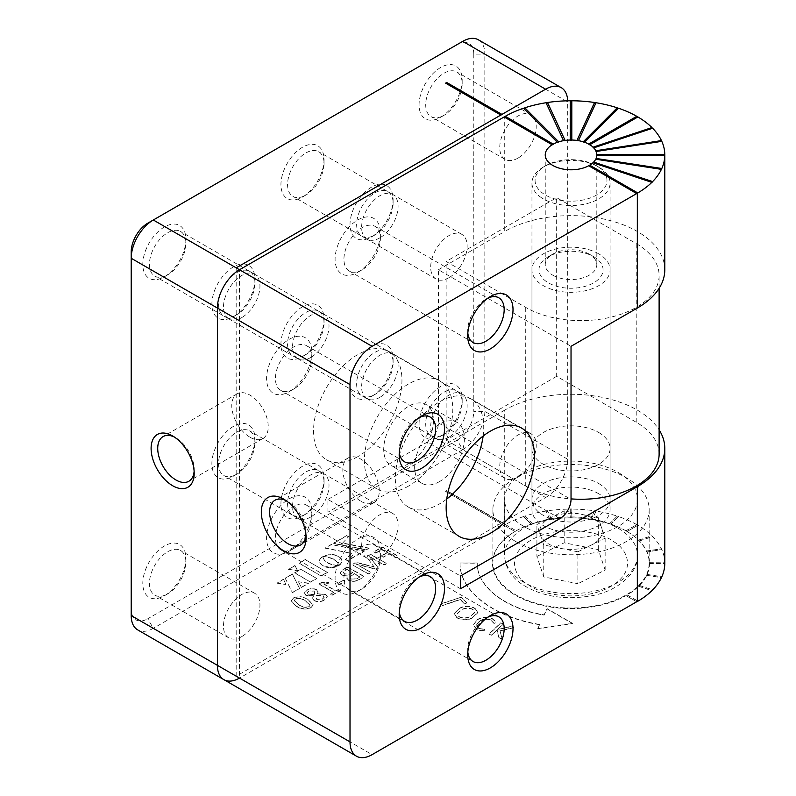 <?xml version="1.0" encoding="UTF-8"?>
<svg xmlns="http://www.w3.org/2000/svg" width="796" height="796" viewBox="0 0 796 796"><rect width="100%" height="100%" fill="white"/><g stroke="black" fill="none" stroke-linecap="round" stroke-linejoin="round"><path stroke-width="0.6" stroke-dasharray="3.98 2.98" d="M346.807 567.648L348.529 567.687L363.314 576.224L363.384 577.209L359.046 579.727C355.991 581.617 352.499 581.836 348.558 580.374L346.797 578.224L347.713 576.185L341.902 575.399L340.041 572.881L346.807 567.389L348.529 567.687M348.529 567.429L363.314 575.966L363.384 577.209L359.046 579.727M339.554 584.503L337.852 583.518L343.265 580.383L344.578 580.602L344.966 581.369L339.554 584.503L338.24 584.264L337.852 583.259L343.265 580.383M343.265 580.135L344.578 580.354L344.966 581.369L339.554 584.244M316.46 589.707L318.072 592.015L317.385 594.005L325.723 594.493L327.345 596.96L324.36 600.025C321.435 601.935 318.022 602.174 314.131 600.741L312.549 598.313L313.465 596.015L305.903 595.428L304.361 593.149L307.007 590.343C309.734 588.632 312.888 588.413 316.46 589.707L318.072 591.756L317.385 594.005M501.958 522.475L446.705 490.575L445.601 491.222L500.853 523.121L501.958 522.733L446.705 490.834L445.601 491.47L500.853 523.37L236.183 676.172L239.506 678.092L239.506 269.754M501.958 522.733L545.608 497.53L462.725 449.68L153.31 628.323L236.183 676.172L236.183 267.844M327.445 572.443L305.365 559.697L299.107 563.309L321.186 576.055L327.445 572.443L305.365 559.697M294.918 565.727L288.52 569.419L297.525 570.841L294.918 565.468L288.52 569.419M333.813 559.429L337.166 562.175L338.738 565.747L341.245 563.618L342.061 561.17L341.235 558.722L338.768 556.573L335.036 555.14L330.798 554.663L326.559 555.14L322.828 556.573L329.046 557.489L334.688 559.976M298.609 582.025L301.405 587.478L308.46 583.408L298.609 581.767L301.405 587.478M285.247 578.384L292.44 592.652L299.515 588.562L292.46 574.215L285.247 578.125L292.44 592.652M283.485 579.398L276.948 583.179L285.804 584.513L283.485 579.15L276.948 583.179M316.858 578.553L300.908 569.339L294.669 572.951L310.619 582.155L316.858 578.553L300.908 569.339M342.479 543.22L348.479 536.773L346.757 535.778L333.395 543.489L366.379 549.966L369.095 548.394L342.479 543.22L348.479 536.773M325.246 548.195L351.613 553.409L345.484 559.578L347.603 560.802L364.429 551.091L331.454 544.613L325.246 547.937L351.613 553.409M322.698 556.693L320.261 558.802L319.465 561.24L320.29 563.668L322.758 565.807L326.479 567.24L330.698 567.727L334.917 567.259L338.638 565.847L333.305 565.16L328.589 563.498L324.27 560.245L322.698 556.434L321.942 557.14M296.401 606.273L291.137 600.97L293.475 598.154C298.719 596.114 303.535 596.632 307.943 599.696L313.206 605L310.878 607.816C305.634 609.865 300.808 609.348 296.401 606.273L291.137 600.711L293.475 598.154M319.773 583.249L328.658 582.393L328.589 583.229L323.504 583.916L335.932 591.09L339.375 589.11L340.698 589.338L341.066 590.095L332.26 595.189L330.539 594.214L333.494 592.503L318.987 584.125L321.017 582.722M321.017 582.463L328.658 582.135L328.589 582.98L323.504 583.657L335.932 590.841L339.375 588.851L340.698 589.09L341.066 589.846L332.26 594.93L330.947 594.97L330.539 593.955L333.494 592.503M340.698 589.338L341.066 590.095L340.698 589.338M328.658 582.393L328.589 583.229L328.658 582.393M374.259 567.13L366.588 556.752L366.946 557.568L367.652 555.608L371.055 554.792L386.229 563.299L385.443 564.483L383.791 564.961L369.424 556.663L378.428 568.135L377.692 568.951L376.269 569.379L356.28 564.255L370.628 572.304L369.822 573.498L368.19 573.966L353.016 565.21L353.026 564.056L354.528 563.19L357.712 562.941L374.259 567.13L366.946 557.309L367.652 555.608M367.652 555.359L371.055 554.543L386.229 563.299L385.443 564.225L383.791 564.702L369.424 556.414L378.428 567.876L377.692 568.702L376.269 569.12L356.28 563.996L370.628 572.304L368.19 573.717L353.016 565.21L353.026 563.797L354.528 563.19M397.602 557.2L395.98 557.668L389.075 553.688L383.493 556.902L382.09 556.583L381.543 555.777L387.125 552.553L381.762 549.459L375.841 552.872L373.911 551.737L381.423 547.409L383.145 547.439L398.418 556.265L397.602 557.459L395.98 557.926L389.075 553.936L383.493 557.16L382.09 556.832L381.543 556.036L387.125 552.812L381.762 549.718L375.841 553.13L374.468 552.822L373.911 551.996L381.423 547.658L383.145 547.698L398.418 556.513L397.602 557.459M374.468 552.822L373.911 551.737L374.468 552.822M382.09 556.832L381.543 555.777L382.09 556.832M545.608 497.53A31.253 18.049 120 0 0 567.707 459.252L567.707 101.958L484.834 54.108L484.834 411.403A31.253 18.049 120 0 1 462.725 449.68L457.202 440.108L147.777 618.751L153.31 628.323A31.253 18.049 120 0 1 137.678 629.875M440.626 117.271L440.626 117.271A30.477 17.592 120 0 0 462.178 79.948A30.477 17.592 120 0 0 440.626 67.511A30.477 17.592 120 0 0 419.074 104.833A30.477 17.592 120 0 0 440.626 117.271L443.939 115.36A25.79 14.885 -60 0 1 431.054 116.634A25.79 14.885 -60 0 1 427.094 95.968A25.79 14.885 -60 0 1 443.939 73.252A25.79 14.885 -60 0 1 456.834 71.968A25.79 14.885 -60 0 1 462.178 83.779A25.79 14.885 -60 0 1 443.939 115.36L440.626 117.271M302.49 197.02L302.49 197.02A30.477 17.592 120 0 0 324.042 159.697A30.477 17.592 120 0 0 302.49 147.26A30.477 17.592 120 0 0 280.938 184.582A30.477 17.592 120 0 0 302.49 197.02L305.803 195.11A25.79 14.885 -60 0 1 292.918 196.383A25.79 14.885 -60 0 1 288.958 175.727A25.79 14.885 -60 0 1 305.803 153.001A25.79 14.885 -60 0 1 318.699 151.728A25.79 14.885 -60 0 1 324.042 163.528A25.79 14.885 -60 0 1 305.803 195.11L302.49 197.02M164.354 276.779L164.354 276.779A30.477 17.592 120 0 0 185.906 239.447A30.477 17.592 120 0 0 164.354 227.009A30.477 17.592 120 0 0 142.812 264.332A30.477 17.592 120 0 0 164.354 276.779L167.667 274.859A25.79 14.885 -60 0 1 154.782 276.142A25.79 14.885 -60 0 1 150.822 255.476A25.79 14.885 -60 0 1 167.667 232.75A25.79 14.885 -60 0 1 180.563 231.477A25.79 14.885 -60 0 1 185.906 243.278A25.79 14.885 -60 0 1 167.667 274.859L164.354 276.779M371.563 236.9L371.563 236.9A30.477 17.592 120 0 0 393.105 199.577A30.477 17.592 120 0 0 371.563 187.14A30.477 17.592 120 0 0 350.011 224.462A30.477 17.592 120 0 0 371.563 236.9L374.876 234.989A25.79 14.885 -60 0 1 361.981 236.263A25.79 14.885 -60 0 1 358.031 215.597A25.79 14.885 -60 0 1 374.876 192.881A25.79 14.885 -60 0 1 387.771 191.597A25.79 14.885 -60 0 1 393.105 203.408A25.79 14.885 -60 0 1 374.876 234.989L371.563 236.9M233.427 316.649L233.427 316.649A30.477 17.592 120 0 0 254.969 279.326A30.477 17.592 120 0 0 233.427 266.889A30.477 17.592 120 0 0 211.875 304.211A30.477 17.592 120 0 0 233.427 316.649L236.74 314.738A25.79 14.885 -60 0 1 223.845 316.012A25.79 14.885 -60 0 1 219.895 295.356A25.79 14.885 -60 0 1 236.74 272.63A25.79 14.885 -60 0 1 249.636 271.356A25.79 14.885 -60 0 1 254.969 283.157A25.79 14.885 -60 0 1 236.74 314.738L233.427 316.649M302.49 356.528L302.49 356.528A30.477 17.592 120 0 0 324.042 319.206A30.477 17.592 120 0 0 302.49 306.768A30.477 17.592 120 0 0 280.938 344.091A30.477 17.592 120 0 0 302.49 356.528L305.803 354.618A25.79 14.885 -60 0 1 292.918 355.892A25.79 14.885 -60 0 1 288.958 335.225A25.79 14.885 -60 0 1 305.803 312.51A25.79 14.885 -60 0 1 318.699 311.226A25.79 14.885 -60 0 1 324.042 323.037A25.79 14.885 -60 0 1 305.803 354.618L302.49 356.528M371.563 396.408L371.563 396.408A30.477 17.592 120 0 0 393.105 359.086A30.477 17.592 120 0 0 371.563 346.638A30.477 17.592 120 0 0 350.011 383.961A30.477 17.592 120 0 0 371.563 396.408L374.876 394.488A25.79 14.885 -60 0 1 361.981 395.771A25.79 14.885 -60 0 1 358.031 375.105A25.79 14.885 -60 0 1 374.876 352.379A25.79 14.885 -60 0 1 387.771 351.106A25.79 14.885 -60 0 1 393.105 362.906A25.79 14.885 -60 0 1 374.876 394.488L371.563 396.408M233.427 476.157L233.427 476.157A30.477 17.592 120 0 0 254.969 438.835A30.477 17.592 120 0 0 233.427 426.397A30.477 17.592 120 0 0 211.875 463.72A30.477 17.592 120 0 0 233.427 476.157L236.74 474.247A25.79 14.885 -60 0 1 223.845 475.52A25.79 14.885 -60 0 1 219.895 454.854A25.79 14.885 -60 0 1 236.74 432.138A25.79 14.885 -60 0 1 249.636 430.855A25.79 14.885 -60 0 1 254.969 442.666A25.79 14.885 -60 0 1 236.74 474.247L233.427 476.157M302.49 516.037L302.49 516.037A30.477 17.592 120 0 0 324.042 478.714A30.477 17.592 120 0 0 302.49 466.267A30.477 17.592 120 0 0 280.938 503.589A30.477 17.592 120 0 0 302.49 516.037L305.803 514.117A25.79 14.885 -60 0 1 292.918 515.4A25.79 14.885 -60 0 1 288.958 494.734A25.79 14.885 -60 0 1 305.803 472.008A25.79 14.885 -60 0 1 318.699 470.735A25.79 14.885 -60 0 1 324.042 482.535A25.79 14.885 -60 0 1 305.803 514.117L302.49 516.037M440.626 436.288L440.626 436.288A30.477 17.592 120 0 0 462.178 398.955A30.477 17.592 120 0 0 440.626 386.518A30.477 17.592 120 0 0 419.074 423.84A30.477 17.592 120 0 0 440.626 436.288L443.939 434.367A25.79 14.885 -60 0 1 431.054 435.651A25.79 14.885 -60 0 1 427.094 414.985A25.79 14.885 -60 0 1 443.939 392.259A25.79 14.885 -60 0 1 456.834 390.985A25.79 14.885 -60 0 1 462.178 402.786A25.79 14.885 -60 0 1 443.939 434.367L440.626 436.288M164.354 595.786L164.354 595.786A30.477 17.592 120 0 0 185.906 558.464A30.477 17.592 120 0 0 164.354 546.016A30.477 17.592 120 0 0 142.812 583.349A30.477 17.592 120 0 0 164.354 595.786L167.667 593.876A25.79 14.885 -60 0 1 154.782 595.149A25.79 14.885 -60 0 1 150.822 574.483A25.79 14.885 -60 0 1 167.667 551.767A25.79 14.885 -60 0 1 180.563 550.484A25.79 14.885 -60 0 1 185.906 562.294A25.79 14.885 -60 0 1 167.667 593.876L164.354 595.786M147.777 223.179L462.725 41.352M478.356 39.8A31.253 18.049 120 0 1 484.834 54.108L473.779 54.108A23.442 13.532 120 0 0 457.202 44.536M473.779 54.108L473.779 411.403L484.834 411.403L567.707 459.252M457.202 440.108A23.442 13.532 120 0 0 473.779 411.403M131.201 251.894L131.201 609.189A23.442 13.532 120 0 0 147.777 618.751M517.987 158.106A25.79 14.885 -60 0 1 505.092 159.379A25.79 14.885 -60 0 1 501.132 138.723A25.79 14.885 -60 0 1 517.987 115.997A25.79 14.885 -60 0 1 530.872 114.724A25.79 14.885 -60 0 1 534.832 135.38A25.79 14.885 -60 0 1 517.987 158.106M241.715 317.604A25.79 14.885 -60 0 1 228.82 318.888A25.79 14.885 -60 0 1 224.87 298.221A25.79 14.885 -60 0 1 241.715 275.496A25.79 14.885 -60 0 1 254.601 274.222A25.79 14.885 -60 0 1 258.561 294.888A25.79 14.885 -60 0 1 241.715 317.604M448.914 277.734A25.79 14.885 -60 0 1 436.019 279.008A25.79 14.885 -60 0 1 432.069 258.352A25.79 14.885 -60 0 1 448.914 235.626A25.79 14.885 -60 0 1 461.809 234.342A25.79 14.885 -60 0 1 465.76 255.009A25.79 14.885 -60 0 1 448.914 277.734M310.778 357.484A25.79 14.885 -60 0 1 297.883 358.767A25.79 14.885 -60 0 1 293.933 338.101A25.79 14.885 -60 0 1 310.778 315.375A25.79 14.885 -60 0 1 323.673 314.102A25.79 14.885 -60 0 1 327.624 334.758A25.79 14.885 -60 0 1 310.778 357.484M448.914 437.243A25.79 14.885 -60 0 1 436.019 438.516A25.79 14.885 -60 0 1 432.069 417.85A25.79 14.885 -60 0 1 448.914 395.134A25.79 14.885 -60 0 1 461.809 393.851A25.79 14.885 -60 0 1 465.76 414.517A25.79 14.885 -60 0 1 448.914 437.243M241.715 636.621A25.79 14.885 -60 0 1 228.82 637.894A25.79 14.885 -60 0 1 224.87 617.228A25.79 14.885 -60 0 1 241.715 594.513A25.79 14.885 -60 0 1 254.601 593.229A25.79 14.885 -60 0 1 258.561 613.895A25.79 14.885 -60 0 1 241.715 636.621M379.851 556.872A25.79 14.885 -60 0 1 366.956 558.145A25.79 14.885 -60 0 1 363.006 537.479A25.79 14.885 -60 0 1 379.851 514.763A25.79 14.885 -60 0 1 392.736 513.48A25.79 14.885 -60 0 1 396.697 534.146A25.79 14.885 -60 0 1 379.851 556.872M517.987 477.112A25.79 14.885 -60 0 1 505.092 478.396A25.79 14.885 -60 0 1 501.132 457.73A25.79 14.885 -60 0 1 517.987 435.004A25.79 14.885 -60 0 1 530.872 433.73A25.79 14.885 -60 0 1 534.832 454.397A25.79 14.885 -60 0 1 517.987 477.112M310.778 516.992A25.79 14.885 -60 0 1 297.883 518.266A25.79 14.885 -60 0 1 293.933 497.609A25.79 14.885 -60 0 1 310.778 474.884A25.79 14.885 -60 0 1 323.673 473.6A25.79 14.885 -60 0 1 327.624 494.266A25.79 14.885 -60 0 1 310.778 516.992M379.851 397.363A25.79 14.885 -60 0 1 366.956 398.637A25.79 14.885 -60 0 1 363.006 377.981A25.79 14.885 -60 0 1 379.851 355.255A25.79 14.885 -60 0 1 392.736 353.971A25.79 14.885 -60 0 1 396.697 374.637A25.79 14.885 -60 0 1 379.851 397.363M379.851 237.855A25.79 14.885 -60 0 1 366.956 239.138A25.79 14.885 -60 0 1 363.006 218.472A25.79 14.885 -60 0 1 379.851 195.746A25.79 14.885 -60 0 1 392.736 194.473A25.79 14.885 -60 0 1 396.697 215.129A25.79 14.885 -60 0 1 379.851 237.855M131.201 615.567L131.201 609.189M194.124 471.252A25.79 14.885 -120 0 0 194.194 469.461A25.79 14.885 -120 0 0 175.956 437.88L172.642 435.959L175.956 437.88A25.79 14.885 -120 0 0 174.374 437.034M250.004 437.243A25.79 14.885 -120 0 0 262.889 438.516A25.79 14.885 -120 0 0 266.849 417.85A25.79 14.885 -120 0 0 250.004 395.124A25.79 14.885 -120 0 0 237.109 393.851A25.79 14.885 -120 0 0 233.158 414.517A25.79 14.885 -120 0 0 250.004 437.243M567.707 101.958A31.253 18.049 120 0 0 567.687 100.813M659.118 454.148A78.137 45.113 0 0 0 636.223 422.248L556.663 376.309L556.663 197.667L446.148 261.466L525.718 307.405A78.137 45.113 0 0 0 610.88 317.176A78.137 45.113 0 0 0 659.118 275.496A78.137 45.113 0 0 0 636.223 243.596L556.663 197.667M556.663 376.309L446.148 440.108L446.148 261.466M598.652 253.805A39.074 22.557 0 0 0 556.076 248.919A39.074 22.557 0 0 0 531.957 269.754A39.074 22.557 0 0 0 543.399 285.704A39.074 22.557 0 0 0 585.975 290.6A39.074 22.557 0 0 0 610.094 269.754A39.074 22.557 0 0 0 598.652 253.805M598.652 432.457A39.074 22.557 180 0 1 610.094 448.407A39.074 22.557 180 0 1 585.975 469.242A39.074 22.557 180 0 1 543.399 464.357A39.074 22.557 180 0 1 531.957 448.407A39.074 22.557 180 0 1 556.076 427.561A39.074 22.557 180 0 1 598.652 432.457A39.074 22.557 0 0 0 556.076 427.561A39.074 22.557 0 0 0 531.957 448.407A39.074 22.557 0 0 0 543.399 464.357A39.074 22.557 0 0 0 585.975 469.242A39.074 22.557 0 0 0 610.094 448.407A39.074 22.557 0 0 0 598.652 432.457M446.148 440.108L525.718 486.048A78.137 45.113 0 0 0 571.03 498.893M500.853 115.291L445.601 83.142M305.365 559.439L299.107 563.309M299.107 563.061L321.186 576.055M321.186 575.807L327.445 572.185M288.52 569.17L297.525 570.841M297.525 570.583L294.918 565.468M334.688 559.717L335.454 560.533M335.454 560.275L337.882 562.951L338.738 565.488L341.603 562.772L341.603 559.061L337.912 555.867L334.002 554.683L329.713 554.444L322.828 556.314L329.046 557.23L332.867 558.921M332.867 558.663L333.813 559.18M301.405 587.219L308.46 583.408M308.46 583.15L298.609 581.767M292.44 592.393L299.515 588.562M299.515 588.314L292.46 574.215M292.46 573.966L285.247 578.125M276.948 582.921L285.804 584.513M285.804 584.264L283.485 579.15M300.908 569.09L294.669 572.951M294.669 572.692L310.619 582.155M310.619 581.906L316.858 578.294M348.479 536.524L346.757 535.778M346.757 535.529L333.395 543.24L366.379 549.718L369.095 548.394M369.095 548.145L342.479 542.962M351.613 553.16L345.484 559.578M345.484 559.329L347.603 560.553L364.429 550.832L331.454 544.613M331.454 544.355L325.246 547.937M321.942 556.882L321.276 557.668M321.276 557.409L319.654 559.747L319.674 562.215L321.325 564.543L323.614 566.006L330.698 567.468L337.783 566.036L338.638 565.588L332.4 564.672L327.634 562.742L324.27 559.986L322.708 556.802M293.475 597.895C298.719 595.866 303.535 596.383 307.943 599.448L307.943 599.696M307.943 599.448L313.206 604.741L310.878 607.816M310.878 607.557C305.634 609.607 300.808 609.089 296.401 606.015M309.037 606.652L310.231 605.01L305.346 600.761C302.56 598.522 299.216 597.876 295.316 598.811L294.112 600.453L298.998 604.701C301.793 606.93 305.147 607.587 309.037 606.652L310.231 605.268L305.346 601.02C302.56 598.781 299.216 598.134 295.316 599.06L294.112 600.701L298.998 604.95C301.793 607.189 305.147 607.836 309.037 606.9M317.385 593.756L325.723 594.493M325.723 594.234L327.345 596.702L324.36 600.025M324.36 599.766C321.435 601.677 318.022 601.915 314.131 600.482L314.131 600.741M314.131 600.482L312.549 598.055L313.465 596.015M313.465 595.756L305.903 595.428M305.903 595.179L304.361 592.891L307.007 590.343M307.007 590.085C309.734 588.373 312.888 588.164 316.46 589.448M314.221 594.363L314.898 592.741L313.903 590.781L308.768 591.04L307.365 592.503L308.291 594.025L314.221 594.622L314.898 593L313.903 591.04L308.768 591.299L307.365 592.761L308.291 594.274L314.221 594.622M322.489 598.881L324.121 597.229L323.086 595.527L316.519 595.229L315.733 597.06L316.798 599.219L322.489 599.139L324.121 597.488L323.086 595.786L316.519 595.478L315.733 597.318L316.798 599.468L322.489 599.139M330.947 594.712L330.539 593.955L330.947 594.712M333.494 592.244L318.987 583.866L319.773 583M338.24 584.005L337.852 583.259L338.24 584.005M344.578 580.354L344.966 581.12L344.578 580.354M363.314 575.966L363.384 576.961L363.314 575.966M359.046 579.468C355.991 581.369 352.499 581.577 348.558 580.115L348.558 580.374M348.558 580.115L346.797 577.966L347.713 576.185M347.713 575.926L341.902 575.399M341.902 575.15L340.041 572.622L342.996 569.846M342.996 569.588L346.807 567.389M350.14 573.906L352.509 572.543L346.907 569.309L343.205 572.105L344.519 573.836L350.14 574.165L352.509 572.802L346.907 569.558L343.205 572.364L344.519 574.095L350.14 574.165M357.026 578.662L360.071 576.901L354.22 573.528L349.862 576.831L351.165 578.801L357.026 578.911L360.071 577.16L354.22 573.787L349.862 577.08L351.165 579.06L357.026 578.911M354.528 562.931L357.712 562.941M357.712 562.682L374.259 566.881M353.016 564.951L353.026 563.797L353.016 564.951M478.585 628.352L484.724 629.626L484.267 630.442C481.66 631.148 479.182 630.85 476.834 629.566L473.202 625.198L476.913 620.223C481.063 617.228 486.147 616.731 492.167 618.761L495.759 621.935L495.261 623.009L494.008 623.447L490.714 620.144C486.406 618.641 482.635 619.119 479.391 621.567L476.525 624.91L478.585 628.352L484.724 629.367L484.267 630.193C481.66 630.89 479.182 630.591 476.834 629.308L476.834 629.566M459.859 597.418L461.551 597.627L466.764 602.781L465.919 603.497L464.446 603.567L460.207 599.378L442.715 605.278L441.432 604.93L441.143 603.985L459.859 597.667L461.551 597.876L466.764 602.781L465.919 603.746L464.446 603.826L460.207 599.637L442.715 605.537L441.432 604.93L441.143 603.726L459.859 597.667M460.068 563.25C459.312 590.93 493.45 617.288 539.658 624.701L537.708 628.91L572.423 623.537L547.011 608.86L544.106 615.109C505.251 608.761 476.635 586.562 477.262 563.25L460.068 562.991C459.312 590.682 493.45 617.029 539.658 624.442L539.658 624.701M223.875 679.635A31.253 18.049 120 0 0 239.506 678.092L504.166 525.29L514.942 531.509A78.535 45.342 180 0 0 515.5 595.308A78.535 45.342 180 0 0 626.004 595.627L636.78 601.716M636.78 601.846L626.004 595.627M472.436 617.965C466.924 620.711 461.73 620.641 456.854 617.746L454.148 613.617L459.401 608.502C464.944 605.696 470.187 605.746 475.113 608.671L477.789 612.791L472.436 617.706C466.924 620.452 461.73 620.383 456.854 617.487L456.854 617.746M500.167 638.312L498.843 637.467L497.112 629.805L491.699 634.979L489.023 634.044L500.704 622.86L503.39 623.795L497.301 629.616L510.813 626.382L513.848 627.467L500.017 630.81L501.878 637.755L501.769 638.74L500.167 638.571L498.843 637.715L497.112 630.054L491.699 635.228L489.023 634.293L500.704 623.119L503.39 624.054L497.301 629.875L510.813 626.631L513.848 627.716L500.017 631.069L501.878 637.755L501.769 638.482L500.167 638.571M647.078 551.946L661.804 549.548L647.078 551.946A78.535 45.342 180 0 1 649.556 562.802L649.397 562.673A78.376 45.253 180 0 1 649.397 563.568L649.556 563.697A78.535 45.342 180 0 1 647.078 574.543L646.929 574.394A78.376 45.253 180 0 1 646.521 575.269L646.68 575.418A78.535 45.342 180 0 1 639.427 585.528L639.288 585.358A78.376 45.253 180 0 1 638.511 586.135L638.641 586.304A78.535 45.342 180 0 1 627.109 594.99L626.999 594.801A78.376 45.253 180 0 1 625.895 595.438M646.929 551.847A78.376 45.253 0 0 0 646.521 550.971L661.396 548.802A93.769 54.138 0 0 0 652.62 536.574L652.62 536.444A93.769 54.138 0 0 0 651.844 535.658L651.844 535.788A93.769 54.138 0 0 0 637.885 525.29L627.109 531.509A78.535 45.342 180 0 1 638.641 540.185L638.511 540.106A78.376 45.253 180 0 1 639.288 540.892L639.427 540.972A78.535 45.342 180 0 1 646.68 551.081L646.521 550.971M626.999 531.449A78.376 45.253 0 0 0 626.452 531.121A78.376 45.253 0 0 0 626.442 531.121A78.376 45.253 0 0 0 625.895 530.803L636.78 524.654A93.769 54.138 0 0 0 618.582 516.594L610.89 524.156L618.582 516.594M626.283 531.032L626.283 531.032A78.137 45.113 180 0 1 649.168 562.931A78.137 45.113 180 0 1 600.93 604.612A78.137 45.113 180 0 1 515.768 594.831A78.137 45.113 180 0 1 492.883 562.931A78.137 45.113 180 0 1 515.768 531.032A78.137 45.113 180 0 1 626.283 531.032M515.768 541.559A78.137 45.113 0 0 0 600.93 551.339A78.137 45.113 0 0 0 649.168 509.659A78.137 45.113 0 0 0 626.283 477.749A78.137 45.113 0 0 0 541.121 467.978A78.137 45.113 0 0 0 492.883 509.659A78.137 45.113 0 0 0 515.768 541.559M598.652 493.699A39.074 22.557 0 0 0 556.076 488.814A39.074 22.557 0 0 0 531.957 509.659A39.074 22.557 0 0 0 543.399 525.609A39.074 22.557 0 0 0 585.975 530.494A39.074 22.557 0 0 0 610.094 509.659A39.074 22.557 0 0 0 598.652 493.699M626.999 594.801L637.885 601.08M627.109 594.99L637.775 601.149M638.641 586.304L651.844 590.702M638.511 586.135L651.844 590.582M639.288 585.358L652.62 589.796M639.427 585.528L652.531 589.896M646.68 575.418L661.396 577.697M646.521 575.269L661.396 577.568M646.929 574.394L661.804 576.692M647.078 574.543L661.745 576.811M649.556 563.697L664.789 563.697M649.397 563.568L664.789 563.568M649.397 562.673L664.789 562.802A93.769 54.138 0 0 0 661.804 549.668M649.556 562.802L664.789 562.802M661.804 549.548A93.769 54.138 0 0 0 661.396 548.673M646.68 551.081L661.396 548.802M639.427 540.972L652.62 536.574M639.288 540.892L652.62 536.444M638.511 540.106L651.844 535.658M638.641 540.185L651.844 535.788M627.109 531.509L637.885 525.29M637.885 525.161A93.769 54.138 0 0 0 636.78 524.524M610.97 524.206A78.535 45.342 180 0 1 626.004 530.872L625.895 530.803M626.004 530.872L636.78 524.654M610.89 524.156A78.376 45.253 0 0 0 609.537 523.708L617.228 516.136A93.769 54.138 0 0 0 596.045 511.072L592.105 519.569L596.045 511.072M618.582 516.465A93.769 54.138 0 0 0 617.228 516.017M592.105 519.569A78.535 45.342 180 0 1 609.617 523.758L609.537 523.708M609.617 523.758L617.228 516.136M592.065 519.529A78.376 45.253 0 0 0 590.552 519.3L594.542 510.843A93.769 54.138 0 0 0 571.807 509.112L571.807 517.878L571.807 509.112M596.045 510.942A93.769 54.138 0 0 0 594.542 510.714M531.161 524.156L523.47 516.465L531.161 524.156A78.376 45.253 180 0 1 532.514 523.708L532.434 523.758A78.535 45.342 180 0 1 549.946 519.569L549.986 519.529A78.376 45.253 180 0 1 551.499 519.3L551.459 519.34A78.535 45.342 180 0 1 570.244 517.907L570.244 517.878A78.376 45.253 0 0 1 571.807 517.878L571.807 517.907A78.535 45.342 180 0 1 590.592 519.34L590.552 519.3M590.592 519.34L594.542 510.843M570.244 509.112L570.244 517.907L570.244 509.112A93.769 54.138 0 0 0 547.509 510.843L547.509 510.714A93.769 54.138 0 0 0 546.006 510.942L546.006 511.072A93.769 54.138 0 0 0 524.823 516.136L524.823 516.017A93.769 54.138 0 0 0 523.47 516.465M571.807 508.982A93.769 54.138 0 0 0 570.244 508.982M551.459 519.34L547.509 510.843M551.499 519.3L547.509 510.714M549.986 519.529L546.006 510.942M549.946 519.569L546.006 511.072M532.434 523.758L524.823 516.136M532.514 523.708L524.823 516.017M505.281 524.524L516.166 530.803L505.281 524.524A93.769 54.138 0 0 0 504.724 524.843L504.724 410.119A93.769 54.138 180 0 1 659.118 429.84M523.47 516.594A93.769 54.138 0 0 0 505.281 524.654M516.047 530.872A78.535 45.342 180 0 1 531.081 524.206M588.811 165.817A25.79 14.885 180 0 1 588.702 165.886L636.78 193.637M592.96 162.742L651.844 182.503M595.716 159.2L661.396 169.488M596.801 155.489A25.79 14.885 180 0 0 596.811 155.369L664.789 155.489M596.124 151.628L661.804 141.34M593.736 147.996L652.62 128.236M589.806 144.842L637.885 116.952M618.582 108.385L584.592 142.385M596.045 102.863L578.453 140.783M571.807 140.166L571.807 100.784M570.244 100.784L570.244 140.166M546.056 102.863A93.769 54.138 0 0 0 546.006 102.863L563.598 140.783M523.559 108.356A93.769 54.138 0 0 0 523.47 108.385L557.459 142.385M504.276 117.012L552.245 144.842M467.819 652.043A25.79 14.885 -60 0 1 467.7 649.695A25.79 14.885 -60 0 1 485.938 618.114L490.356 615.567L485.938 618.114A25.79 14.885 -60 0 1 488.028 617.049M399.303 611.845A25.79 14.885 -60 0 1 399.184 609.507A25.79 14.885 -60 0 1 417.422 577.916L421.84 575.369L417.422 577.916A25.79 14.885 -60 0 1 419.512 576.851M399.303 452.337A25.79 14.885 -60 0 1 399.184 449.999A25.79 14.885 -60 0 1 417.422 418.417L421.84 415.86L417.422 418.417A25.79 14.885 -60 0 1 419.512 417.343M467.819 333.026A25.79 14.885 -60 0 1 467.7 330.688A25.79 14.885 -60 0 1 485.938 299.107L490.356 296.55L485.938 299.107A25.79 14.885 -60 0 1 488.028 298.042M483.132 436.029A62.516 36.089 120 0 0 470.774 398.726A62.516 36.089 120 0 0 439.521 401.831A62.516 36.089 120 0 0 398.687 456.914A62.516 36.089 120 0 0 408.268 507.002A62.516 36.089 120 0 0 439.521 503.908A62.516 36.089 120 0 0 446.745 499.052M439.521 481.58A35.163 20.298 -60 0 1 421.94 483.321A35.163 20.298 -60 0 1 416.547 455.143A35.163 20.298 -60 0 1 439.521 424.159A35.163 20.298 -60 0 1 457.103 422.417A35.163 20.298 -60 0 1 462.496 450.596A35.163 20.298 -60 0 1 439.521 481.58M408.577 463.72A35.163 20.298 -60 0 1 390.995 465.461A35.163 20.298 -60 0 1 385.612 437.283A35.163 20.298 -60 0 1 408.577 406.298A35.163 20.298 -60 0 1 426.159 404.557A35.163 20.298 -60 0 1 431.551 432.725A35.163 20.298 -60 0 1 408.577 463.72M293.654 548.573A25.79 14.885 -60 0 1 280.759 549.847A25.79 14.885 -60 0 1 276.809 529.191A25.79 14.885 -60 0 1 293.654 506.465A25.79 14.885 -60 0 1 306.54 505.181A25.79 14.885 -60 0 1 311.883 516.992A25.79 14.885 -60 0 1 293.654 548.573L289.227 551.121A32.039 18.497 -60 0 1 266.58 538.046A32.039 18.497 -60 0 1 289.227 498.803A32.039 18.497 -60 0 1 311.883 511.888A32.039 18.497 -60 0 1 289.227 551.121L293.654 548.573M293.654 389.065A25.79 14.885 -60 0 1 280.759 390.348A25.79 14.885 -60 0 1 276.809 369.682A25.79 14.885 -60 0 1 293.654 346.957A25.79 14.885 -60 0 1 306.54 345.683A25.79 14.885 -60 0 1 311.883 357.484A25.79 14.885 -60 0 1 293.654 389.065L289.227 391.622A32.039 18.497 -60 0 1 266.58 378.538A32.039 18.497 -60 0 1 289.227 339.305A32.039 18.497 -60 0 1 311.883 352.379A32.039 18.497 -60 0 1 289.227 391.622L293.654 389.065M362.17 269.754A25.79 14.885 -60 0 1 349.275 271.038A25.79 14.885 -60 0 1 345.325 250.372A25.79 14.885 -60 0 1 362.17 227.646A25.79 14.885 -60 0 1 375.055 226.372A25.79 14.885 -60 0 1 380.398 238.173A25.79 14.885 -60 0 1 362.17 269.754L357.742 272.312A32.039 18.497 -60 0 1 335.096 259.227A32.039 18.497 -60 0 1 357.742 219.994A32.039 18.497 -60 0 1 380.398 233.069A32.039 18.497 -60 0 1 357.742 272.312L362.17 269.754M362.17 588.771A25.79 14.885 -60 0 1 349.275 590.045A25.79 14.885 -60 0 1 345.325 569.379A25.79 14.885 -60 0 1 362.17 546.663A25.79 14.885 -60 0 1 375.055 545.379A25.79 14.885 -60 0 1 380.398 557.19A25.79 14.885 -60 0 1 362.17 588.771L357.742 591.319A32.039 18.497 -60 0 1 335.096 578.244A32.039 18.497 -60 0 1 357.742 539.001A32.039 18.497 -60 0 1 380.398 552.086A32.039 18.497 -60 0 1 357.742 591.319L362.17 588.771M408.577 486.048A62.516 36.089 -60 0 1 377.324 489.142A62.516 36.089 -60 0 1 367.742 439.054A62.516 36.089 -60 0 1 408.577 383.961A62.516 36.089 -60 0 1 439.84 380.866A62.516 36.089 -60 0 1 449.422 430.964A62.516 36.089 -60 0 1 408.577 486.048M460.516 588.771L327.912 512.206L327.912 499.44L460.516 576.005M327.912 499.44L427.362 442.029A15.631 9.025 120 0 0 438.417 422.885L438.417 269.754L571.03 346.32M552.792 275.177A25.79 14.885 0 0 0 580.891 278.411A25.79 14.885 0 0 0 596.811 264.65A25.79 14.885 0 0 0 589.259 254.123L593.677 256.68A32.039 18.497 180 0 1 593.677 282.839A32.039 18.497 180 0 1 548.374 282.839A32.039 18.497 180 0 1 548.374 256.68A32.039 18.497 180 0 1 593.677 256.68L589.259 254.123A25.79 14.885 0 0 0 552.792 254.123A25.79 14.885 0 0 0 545.24 264.65A25.79 14.885 0 0 0 552.792 275.177M357.742 456.695A62.516 36.089 -60 0 1 326.489 459.79A62.516 36.089 -60 0 1 316.907 409.701A62.516 36.089 -60 0 1 357.742 354.618A62.516 36.089 -60 0 1 389.005 351.514A62.516 36.089 -60 0 1 398.587 401.612A62.516 36.089 -60 0 1 357.742 456.695M305.972 535.31A25.79 14.885 -120 0 0 306.082 533.101A25.79 14.885 -120 0 0 287.853 501.52L283.704 499.122L287.853 501.52A25.79 14.885 -120 0 0 285.883 500.505M361.066 501.361A25.79 14.885 -120 0 0 373.951 502.634A25.79 14.885 -120 0 0 379.294 490.834A25.79 14.885 -120 0 0 361.066 459.252A25.79 14.885 -120 0 0 348.17 457.969A25.79 14.885 -120 0 0 342.827 469.779A25.79 14.885 -120 0 0 361.066 501.361M504.166 525.29L514.942 531.509M516.166 530.803A78.376 45.253 0 0 0 515.609 531.121A78.376 45.253 0 0 0 515.062 531.449M504.166 525.161L504.724 524.843M504.724 410.119L327.912 512.206M664.799 269.754A93.769 54.138 0 0 0 606.91 219.746A93.769 54.138 0 0 0 504.724 231.477L504.724 116.763M438.417 269.754L504.724 231.477M539.658 624.442L537.708 628.91M537.708 628.651L572.423 623.278L547.011 608.612L544.106 614.85C505.251 608.502 476.635 586.304 477.262 562.991L477.262 563.25M477.262 562.991L460.068 562.991M441.432 604.671L441.143 603.726L441.432 604.671M456.854 617.487L454.148 613.368L459.401 608.502M459.401 608.243C464.944 605.438 470.187 605.497 475.113 608.413L475.113 608.671M475.113 608.413L477.789 612.532L472.436 617.706M473.142 609.477C469.322 607.438 465.381 607.537 461.332 609.796L457.421 613.288L458.785 616.432C462.605 618.462 466.516 618.373 470.516 616.174L474.496 612.641L473.142 609.736C469.322 607.686 465.381 607.796 461.332 610.044L457.421 613.537L458.785 616.691C462.605 618.721 466.516 618.631 470.516 616.422L474.496 612.9L473.142 609.736M484.724 629.367L484.267 630.193L484.724 629.367M476.834 629.308L473.202 624.94L476.913 620.223M476.913 619.965C481.063 616.97 486.147 616.482 492.167 618.502L492.167 618.761M492.167 618.502L495.759 621.676L495.261 623.009M495.261 622.761L494.008 623.447M494.008 623.188L490.714 620.144M490.714 619.895C486.406 618.393 482.635 618.86 479.391 621.318L479.391 621.567M479.391 621.318L476.525 624.651L478.585 628.094M577.866 551.807L605.139 538.156L601.716 527.927A31.253 18.049 0 0 0 594.642 519.519A31.253 18.049 0 0 0 581.239 514.296L564.185 510.893L536.912 524.544L543.758 545.001L577.866 551.807L577.866 583.707L543.758 576.901L536.912 556.444L536.912 524.544M560.812 548.404A31.253 18.049 0 0 0 591.508 544.981A31.253 18.049 0 0 0 601.716 527.927L598.293 517.698L581.239 514.296A31.253 18.049 180 0 0 550.553 517.718A31.253 18.049 0 0 0 540.335 534.773A31.253 18.049 0 0 0 547.409 543.17A31.253 18.049 0 0 0 560.812 548.404M536.912 556.444L564.185 542.792L598.293 549.598L605.139 570.055L577.866 583.707M564.185 510.893L564.185 542.792M598.293 517.698L598.293 549.598M605.139 538.156L605.139 570.055M543.758 545.001L543.758 576.901M598.184 166.842A35.949 20.756 180 0 1 594.572 196.114A35.949 20.756 180 0 1 543.867 194.035A35.949 20.756 180 0 1 545.608 165.757A35.949 20.756 180 0 1 596.443 165.757A35.949 20.756 180 0 1 598.184 166.842M621.208 474.326A66.416 38.347 0 0 0 547.807 463.521A66.416 38.347 0 0 0 504.604 499.45A66.416 38.347 0 0 0 520.843 524.574A66.416 38.347 0 0 0 594.254 535.37A66.416 38.347 0 0 0 637.447 499.45A66.416 38.347 0 0 0 621.208 474.326M541.509 197.766A39.074 22.557 180 0 1 531.957 182.99A39.074 22.557 180 0 1 543.399 167.041A39.074 22.557 180 0 1 598.652 167.041A39.074 22.557 180 0 1 600.542 168.205A39.074 22.557 180 0 1 610.094 182.99A39.074 22.557 180 0 1 584.692 204.124A39.074 22.557 180 0 1 541.509 197.766M600.542 484.665A39.074 22.557 0 0 0 557.369 478.316A39.074 22.557 0 0 0 531.957 499.45A39.074 22.557 0 0 0 541.509 514.226A39.074 22.557 0 0 0 584.692 520.584A39.074 22.557 0 0 0 610.094 499.45A39.074 22.557 0 0 0 600.542 484.665M636.223 422.248L636.223 243.596M525.718 486.048L525.718 307.405M239.506 678.092L372.11 754.648M559.976 518.584L427.362 442.029M438.417 422.885L571.03 499.44M528.226 584.682C537.36 592.771 575.956 603.487 608.144 587.955C639.317 571.757 626.402 548.185 613.825 541.817C604.691 533.728 566.095 523.012 533.907 538.534C502.734 554.732 515.649 578.314 528.226 584.682M520.843 580.393A66.416 38.347 0 0 0 594.254 591.199A66.416 38.347 0 0 0 637.447 555.27A66.416 38.347 0 0 0 621.208 530.146A66.416 38.347 0 0 0 547.807 519.35A66.416 38.347 0 0 0 504.604 555.27A66.416 38.347 0 0 0 520.843 580.393M505.092 159.379L431.054 116.634M228.82 318.888L154.782 276.142M436.019 279.008L361.981 236.263M297.883 358.767L223.845 316.012M436.019 438.516L361.981 395.771M228.82 637.894L154.782 595.149M366.956 558.145L292.918 515.4M505.092 478.396L431.054 435.651M297.883 518.266L223.845 475.52M366.956 398.637L292.918 355.892M366.956 239.138L292.918 196.383M194.194 469.461L194.194 473.282M262.889 438.516L188.851 481.262M610.094 269.754L610.094 509.659M659.118 288.321L659.118 275.496M531.957 269.754L531.957 509.659M392.736 194.473L318.699 151.728M392.736 353.971L318.699 311.226M323.673 473.6L249.636 430.855M530.872 433.73L456.834 390.985M392.736 513.48L318.699 470.735M254.601 593.229L180.563 550.484M461.809 393.851L387.771 351.106M323.673 314.102L249.636 271.356M461.809 234.342L387.771 191.597M254.601 274.222L180.563 231.477M530.872 114.724L456.834 71.968M185.906 562.294L185.906 558.464M462.178 402.786L462.178 398.955M324.042 482.535L324.042 478.714M254.969 442.666L254.969 438.835M393.105 362.906L393.105 359.086M324.042 323.037L324.042 319.206M254.969 283.157L254.969 279.326M393.105 203.408L393.105 199.577M185.906 243.278L185.906 239.447M324.042 163.528L324.042 159.697M462.178 83.779L462.178 79.948M237.109 393.851L163.071 436.596M649.168 509.659L649.168 562.931M467.7 649.695L467.7 654.8M399.184 609.507L399.184 614.602M399.184 449.999L399.184 455.103M467.7 330.688L467.7 335.793M408.268 507.002L459.103 536.355M421.94 483.321L390.995 465.461M404.527 621.308L280.759 549.847M404.527 461.799L280.759 390.348M473.043 342.489L349.275 271.038M473.043 661.506L349.275 590.045M596.811 155.041L596.811 264.65M377.324 489.142L326.489 459.79M306.082 533.101L306.082 537.887M373.951 502.634L300.739 544.902M457.103 422.417L426.159 404.557M348.17 457.969L274.958 500.236M492.883 509.659L492.883 562.931M470.774 398.726L521.609 428.079M430.318 576.642L306.54 505.181M430.318 417.134L306.54 345.683M498.833 297.823L375.055 226.372M498.833 616.84L375.055 545.379M552.792 254.123L548.374 256.68M545.24 154.912L545.24 264.65M311.883 516.992L311.883 511.888M311.883 357.484L311.883 352.379M380.398 238.173L380.398 233.069M380.398 557.19L380.398 552.086M439.84 380.866L389.005 351.514M637.447 499.45L637.447 555.27C638.979 571.936 618.154 591.597 590.692 595.915C564.712 600.254 542.086 596.562 522.813 584.831C511.122 577.04 505.062 567.18 504.604 555.27L504.604 499.45M545.608 165.757L543.399 167.041M596.443 165.757L598.652 167.041M531.957 182.99L531.957 499.45M610.094 182.99L610.094 499.45"/><path stroke-width="1.19" d="M147.777 223.179L147.777 223.179A23.442 13.532 120 0 0 131.201 251.894L131.201 258.272L217.398 308.042A31.253 18.049 -60 0 1 239.506 269.754L153.31 219.994L147.777 223.179L153.31 219.994A31.253 18.049 120 0 0 131.201 258.272L131.201 615.567A31.253 18.049 120 0 0 137.678 629.875L223.875 679.635A31.253 18.049 -60 0 1 217.398 665.327L217.398 308.042L217.398 665.327A31.253 18.049 120 0 0 223.875 679.635A31.253 18.049 -60 0 0 239.506 678.092M172.642 485.729A30.477 17.592 60 0 1 151.101 448.407A30.477 17.592 60 0 1 172.642 435.959L172.642 435.959A30.477 17.592 60 0 1 194.194 473.282A30.477 17.592 60 0 1 172.642 485.729M174.374 437.034A25.79 14.885 -120 0 0 163.071 436.596A25.79 14.885 -120 0 0 159.11 457.262A25.79 14.885 -120 0 0 175.956 479.988A25.79 14.885 -120 0 0 188.851 481.262A25.79 14.885 -120 0 0 194.124 471.252M567.687 100.813A31.253 18.049 120 0 0 561.24 87.65L478.356 39.8A31.253 18.049 120 0 0 462.725 41.352L545.608 89.202L501.958 114.405L446.705 82.495L445.601 83.142L500.853 115.042L236.183 267.844M153.31 219.994L462.725 41.352M561.24 87.65A31.253 18.049 120 0 0 545.608 89.202M445.82 83.262L446.705 82.754L501.958 114.405M501.958 114.654L500.853 115.042M571.03 498.893A78.137 45.113 0 0 0 659.118 454.148L659.118 288.321M553.349 144.205L505.281 116.316L553.349 144.205A25.79 14.885 180 0 0 552.245 144.842L504.166 116.952L239.506 269.754A31.253 18.049 120 0 0 217.398 308.042L350.011 384.597L350.011 741.892A31.253 18.049 -60 0 0 356.489 756.2A31.253 18.049 -60 0 0 372.11 754.648L637.327 601.398A93.769 54.138 0 0 0 637.885 601.08L637.885 601.209A93.769 54.138 0 0 0 651.844 590.702L651.844 590.582A93.769 54.138 0 0 0 652.62 589.796L652.62 589.926A93.769 54.138 0 0 0 661.396 577.697L661.396 577.568A93.769 54.138 0 0 0 661.804 576.692L661.804 576.821A93.769 54.138 0 0 0 664.789 563.697L664.789 563.568A93.769 54.138 0 0 0 664.799 563.12L664.799 448.407A93.769 54.138 180 0 1 637.327 486.684L460.516 588.771L460.516 576.005L559.976 518.584A15.631 9.025 120 0 0 571.03 499.44L571.03 346.32L637.327 308.042A93.769 54.138 0 0 0 664.799 269.754L664.799 155.041A93.769 54.138 0 0 0 664.789 154.593L596.801 154.593A25.79 14.885 180 0 1 596.811 155.041A25.79 14.885 180 0 1 596.811 155.369L664.789 155.369A93.769 54.138 180 0 1 661.804 168.493L661.804 168.613A93.769 54.138 180 0 1 661.396 169.488L661.396 169.359A93.769 54.138 180 0 1 652.62 181.588L593.736 162.095A25.79 14.885 180 0 1 593.06 162.782M490.356 615.567A32.039 18.497 -60 0 1 513.012 628.641A32.039 18.497 -60 0 1 490.356 667.884A32.039 18.497 -60 0 1 467.7 654.8A32.039 18.497 -60 0 1 490.356 615.567L490.356 615.567M421.84 575.369A32.039 18.497 -60 0 1 444.496 588.443A32.039 18.497 -60 0 1 421.84 627.686A32.039 18.497 -60 0 1 399.184 614.602A32.039 18.497 -60 0 1 421.84 575.369L421.84 575.369M421.84 415.86A32.039 18.497 -60 0 1 444.496 428.945A32.039 18.497 -60 0 1 421.84 468.177A32.039 18.497 -60 0 1 399.184 455.103A32.039 18.497 -60 0 1 421.84 415.86L421.84 415.86M490.356 296.55A32.039 18.497 -60 0 1 513.012 309.634A32.039 18.497 -60 0 1 490.356 348.867A32.039 18.497 -60 0 1 467.7 335.793A32.039 18.497 -60 0 1 490.356 296.55L490.356 296.55M490.356 431.173A62.516 36.089 -60 0 1 521.609 428.079A62.516 36.089 -60 0 1 531.191 478.177A62.516 36.089 -60 0 1 490.356 533.26A62.516 36.089 -60 0 1 459.103 536.355A62.516 36.089 -60 0 1 449.521 486.266A62.516 36.089 -60 0 1 490.356 431.173M552.245 144.713A25.79 14.885 0 0 0 545.24 154.912A25.79 14.885 0 0 0 552.792 165.439A25.79 14.885 0 0 0 588.702 165.757L636.78 193.637L637.327 193.319A93.769 54.138 0 0 0 637.885 193L589.806 165.25A25.79 14.885 180 0 1 588.811 165.817M636.78 193.518L372.11 346.32L239.506 269.754M350.011 384.597A31.253 18.049 -60 0 1 372.11 346.32M589.806 165.25L637.885 193M589.806 165.12A25.79 14.885 0 0 0 592.96 162.742L651.844 182.374A93.769 54.138 180 0 1 637.885 192.871M652.62 181.717A93.769 54.138 0 0 1 651.844 182.503L651.844 182.374M593.736 162.095L652.62 181.588M593.736 161.966A25.79 14.885 0 0 0 595.716 159.2L661.396 169.359M595.786 159.21A25.79 14.885 0 0 0 596.124 158.454L661.804 168.613M596.124 158.454L661.804 168.493M596.124 158.334A25.79 14.885 0 0 0 596.801 155.369M596.801 154.593L664.789 154.593M596.801 154.464A25.79 14.885 0 0 0 596.124 151.499L661.804 141.34A93.769 54.138 180 0 1 664.789 154.464M596.124 151.499L596.124 151.628A25.79 14.885 0 0 0 595.716 150.752L661.396 140.594A93.769 54.138 180 0 1 661.745 141.35M595.716 150.752L661.396 140.594M595.716 150.623A25.79 14.885 0 0 0 593.736 147.867L652.62 128.236A93.769 54.138 180 0 1 661.396 140.464M593.736 147.867L593.736 147.996A25.79 14.885 0 0 0 592.96 147.21L651.844 127.579A93.769 54.138 180 0 1 652.531 128.265M592.96 147.21L651.844 127.579M592.96 147.081A25.79 14.885 0 0 0 589.806 144.713L637.885 116.952A93.769 54.138 180 0 1 651.844 127.459M589.806 144.713L589.806 144.842A25.79 14.885 180 0 0 589.259 144.514A25.79 14.885 180 0 0 588.702 144.205L588.702 144.076A25.79 14.885 0 0 0 584.592 142.255L584.592 142.385A25.79 14.885 0 0 0 583.239 141.927L583.239 141.797A25.79 14.885 0 0 0 578.453 140.653L578.453 140.783A25.79 14.885 0 0 0 576.941 140.554L576.941 140.424A25.79 14.885 0 0 0 571.807 140.036L571.807 140.166A25.79 14.885 180 0 0 570.244 140.166L570.244 140.036A25.79 14.885 0 0 0 565.11 140.424L547.509 102.505A93.769 54.138 180 0 1 570.244 100.784L570.244 140.036M637.775 117.022A93.769 54.138 0 0 0 636.78 116.445L588.702 144.205M584.592 142.255L618.582 108.256A93.769 54.138 180 0 1 636.78 116.316L636.78 116.445M636.78 116.316L588.702 144.076M578.453 140.653L596.045 102.744A93.769 54.138 180 0 1 617.228 107.808L617.228 107.938A93.769 54.138 180 0 1 618.492 108.356M617.228 107.938L583.239 141.927M617.228 107.808L583.239 141.797M571.807 140.036L571.807 100.784A93.769 54.138 180 0 1 594.542 102.505L594.542 102.634A93.769 54.138 180 0 1 595.995 102.863M594.542 102.634L576.941 140.554M594.542 102.505L576.941 140.424M571.807 100.903A93.769 54.138 0 0 0 570.244 100.903M547.509 102.505L565.11 140.424M524.823 107.808L558.812 141.927L524.823 107.808A93.769 54.138 180 0 1 546.006 102.744L563.598 140.783A25.79 14.885 180 0 1 565.11 140.554M547.509 102.634A93.769 54.138 0 0 0 546.056 102.863M563.598 140.653A25.79 14.885 0 0 0 558.812 141.797M505.281 116.316A93.769 54.138 180 0 1 523.47 108.256L557.459 142.385A25.79 14.885 180 0 1 558.812 141.927M524.823 107.938A93.769 54.138 0 0 0 523.559 108.356M557.459 142.255A25.79 14.885 0 0 0 553.349 144.076M505.281 116.445A93.769 54.138 0 0 0 504.724 116.763L504.276 117.012M488.028 617.049A25.79 14.885 -60 0 1 498.833 616.84A25.79 14.885 -60 0 1 502.783 637.506A25.79 14.885 -60 0 1 485.938 660.222A25.79 14.885 -60 0 1 473.043 661.506A25.79 14.885 -60 0 1 467.819 652.043M419.512 576.851A25.79 14.885 -60 0 1 430.318 576.642A25.79 14.885 -60 0 1 434.268 597.308A25.79 14.885 -60 0 1 417.422 620.034A25.79 14.885 -60 0 1 404.527 621.308A25.79 14.885 -60 0 1 399.303 611.845M419.512 417.343A25.79 14.885 -60 0 1 430.318 417.134A25.79 14.885 -60 0 1 434.268 437.8A25.79 14.885 -60 0 1 417.422 460.526A25.79 14.885 -60 0 1 404.527 461.799A25.79 14.885 -60 0 1 399.303 452.337M488.028 298.042A25.79 14.885 -60 0 1 498.833 297.823A25.79 14.885 -60 0 1 502.783 318.49A25.79 14.885 -60 0 1 485.938 341.215A25.79 14.885 -60 0 1 473.043 342.489A25.79 14.885 -60 0 1 467.819 333.026M446.745 499.052A62.516 36.089 120 0 0 483.132 436.029M283.704 550.802A31.651 18.268 -120 0 0 306.082 537.887A31.651 18.268 -120 0 0 283.704 499.122L283.704 499.122A31.651 18.268 -120 0 0 261.327 512.047A31.651 18.268 -120 0 0 283.704 550.802M285.883 500.505A25.79 14.885 -120 0 0 274.958 500.236A25.79 14.885 -120 0 0 271.008 520.902A25.79 14.885 -120 0 0 287.853 543.628A25.79 14.885 -120 0 0 300.739 544.902A25.79 14.885 -120 0 0 305.972 535.31M659.118 429.84A93.769 54.138 180 0 1 664.799 448.407M350.011 741.892L131.201 615.567M637.327 193.319L637.327 308.042M637.327 486.684L637.327 601.398M356.489 756.2L223.875 679.635"/></g></svg>
